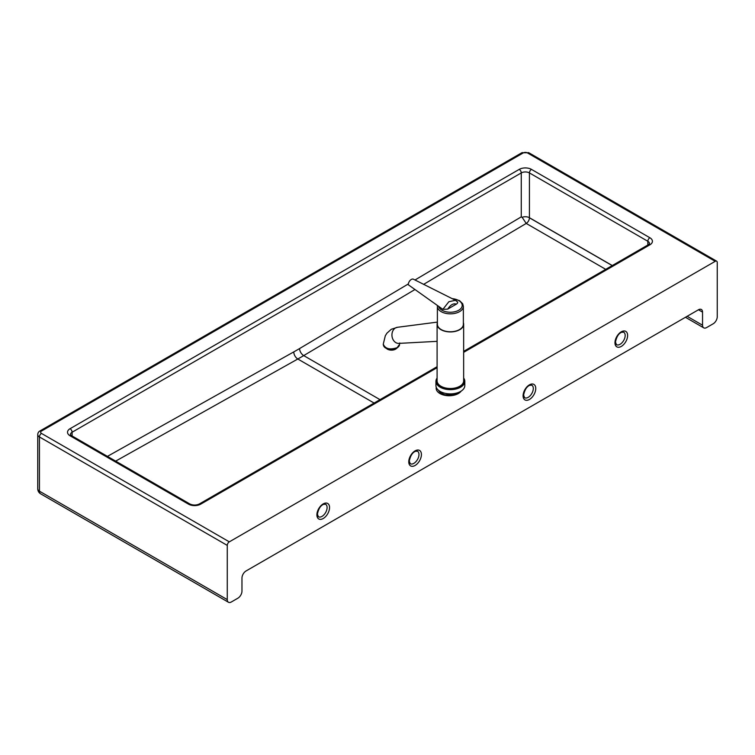 <?xml version="1.0" encoding="UTF-8"?>
<svg xmlns="http://www.w3.org/2000/svg" width="755" height="755" viewBox="0 0 755 755"><rect width="100%" height="100%" fill="white"/><g stroke="black" fill="none" stroke-linecap="round" stroke-linejoin="round"><path stroke-width="1.13" d="M698.469 309.767L702.546 312.126A5.776 3.331 120 0 0 701.357 309.484A5.776 3.331 120 0 0 698.469 309.767L246.055 570.969A5.776 3.331 120 0 0 241.968 578.037L241.968 591.127A5.776 3.331 -60 0 1 237.882 598.196L231.351 601.971A5.776 3.331 -60 0 1 228.463 602.254A5.776 3.331 -60 0 1 227.264 599.612L227.264 545.393A2.888 1.67 -60 0 1 229.312 541.854L41.487 433.417A2.888 1.67 180 0 1 41.487 431.058A2.888 1.67 -120 0 0 40.043 430.916C38.618 431.605 37.854 432.832 37.75 434.597A5.776 3.331 0 0 0 39.439 436.956A2.888 1.67 -60 0 1 41.487 433.417M41.487 431.058L523.3 152.887A2.888 1.67 180 0 1 527.386 152.887L715.212 261.324A2.888 1.67 -60 0 1 716.655 261.183A2.888 1.67 -60 0 1 717.25 262.504L717.25 316.723A5.776 3.331 -60 0 1 713.164 323.801L706.633 327.566A5.776 3.331 -60 0 1 703.745 327.859A5.776 3.331 -60 0 1 702.546 325.216L687.135 316.307M455.784 393.28A10.108 5.832 180 0 1 456.294 393.553A10.108 5.832 180 0 1 456.454 393.648M441.845 393.648A10.108 5.832 180 0 1 443.449 392.864M702.546 312.126L702.546 325.216M522.149 217.289L526.207 223.433L605.718 269.337M463.655 352.34L649.876 244.828A8.664 5.002 0 0 0 649.876 237.749L531.463 169.384A8.664 5.002 0 0 0 519.213 169.384L70.064 428.698A8.664 5.002 0 0 0 70.064 435.777A2.888 1.67 -60 0 1 71.508 435.635L70.413 434.597A5.776 3.331 180 0 1 72.103 432.238L521.261 172.923L521.261 216.874L522.064 217.327A5.776 3.331 180 0 1 529.425 217.714L612.286 265.552L529.076 217.515M715.212 261.324L229.312 541.854M463.362 306.341L463.372 324.254A12.995 7.503 180 0 1 456.36 330.916A12.995 7.503 180 0 1 442.892 330.388A12.995 7.503 180 0 1 437.381 324.263L437.381 306.341A12.995 7.503 -0 0 0 442.892 312.476A12.995 7.503 -0 0 0 456.36 312.995A12.995 7.503 -0 0 0 463.362 306.341L462.683 303.746L459.502 300.613L451.575 298.385M463.655 378.548A13.854 8.003 180 0 1 458.464 387.334A13.854 8.003 180 0 1 442.392 387.381A13.854 8.003 180 0 1 437.098 378.557M437.098 378.047A14.439 8.333 -0 0 0 435.937 381.313A14.439 8.333 -0 0 0 442.062 388.127A14.439 8.333 -0 0 0 457.03 388.712A14.439 8.333 -0 0 0 464.816 381.313A14.439 8.333 -0 0 0 463.655 378.047M464.816 381.313L464.816 385.55A14.439 8.333 180 0 1 457.03 392.949A14.439 8.333 180 0 1 442.062 392.364A14.439 8.333 180 0 1 435.937 385.55L435.937 381.313M463.372 322.668A13.279 7.663 180 0 1 463.655 324.254L463.655 380.841A13.279 7.663 180 0 1 456.492 387.645A13.279 7.663 180 0 1 442.732 387.107A13.279 7.663 180 0 1 437.098 380.841L437.098 324.263A13.279 7.663 180 0 1 437.381 322.668M463.655 324.254A13.279 7.663 180 0 1 456.492 331.067A13.279 7.663 180 0 1 442.723 330.53A13.279 7.663 180 0 1 437.098 324.263M397.111 347.677C389.882 350.046 385.276 348.876 383.266 344.148C383.342 346.045 384.323 347.432 386.211 348.31C390.505 349.867 394.063 349.81 396.875 348.121C398.829 346.677 399.688 345.488 399.433 344.554L397.111 347.677M399.442 344.525L399.81 342.94M399.046 343.383A8.088 6.351 -95.2 0 1 398.857 343.393A8.088 6.351 -95.2 0 1 391.977 335.909A8.088 6.351 -95.2 0 1 397.375 327.302A8.088 6.351 -95.2 0 1 397.564 327.283L391.288 329.274L386.909 333.191L385.305 335.777L383.266 344.148M396.743 348.197A5.776 3.331 180 0 1 388.164 349.537A5.776 3.331 180 0 1 386.437 348.423M457.417 301.858L455.463 300.301L413.438 279.208A4.332 2.51 120.2 0 0 411.324 279.444A4.332 2.51 120.2 0 0 408.257 284.748L442.864 309.342L447.677 309.125L456.36 304.152C457.983 303.029 458.115 302.104 456.756 301.368M455.463 300.301L448.876 301.717L442.864 309.342M293.78 351.896A5.776 3.379 -119.3 0 0 297.81 359.002A288.721 166.695 120 0 0 303.708 355.596A5.776 3.284 59.3 0 1 299.565 348.565A282.946 163.363 -60 0 1 293.78 351.896L107.436 456.369M115.657 461.126L297.81 359.002L374.112 403.057M612.211 265.6L529.425 217.799A4.615 2.671 -60 0 1 526.207 223.433L423.593 284.39M380.01 399.65L303.708 355.596L414.957 289.514M521.261 216.874L414.986 280.001M408.323 283.955L299.565 348.565M70.064 428.698A2.888 1.67 60 0 1 72.103 432.238L72.103 435.975M519.213 169.384A2.888 1.67 60 0 1 521.261 172.923A5.776 3.331 180 0 1 529.425 172.923L529.425 217.714M531.463 169.384A2.888 1.67 120 0 0 529.425 172.923L647.837 241.289L647.837 246.007M649.876 237.749A2.888 1.67 -60 0 0 647.837 241.289A5.776 3.331 180 0 1 649.526 243.648L648.432 244.677A2.888 1.67 60 0 1 649.876 244.828M227.264 599.612L39.439 491.175A5.776 3.331 180 0 1 37.75 488.815A5.776 5.776 0 0 0 40.638 493.817A5.776 3.331 -60 0 1 39.439 491.175L39.439 436.956L227.264 545.393M436.267 387.306A12.995 7.503 0 0 0 439.967 393.553A12.995 7.503 0 0 0 461.182 391.081M70.064 435.777L188.476 504.142A8.664 5.002 0 0 0 200.726 504.142L437.098 367.676M40.043 430.916L521.856 152.746A2.888 1.67 60 0 1 523.3 152.887M527.386 152.887A2.888 1.67 -60 0 1 528.821 152.746L716.655 261.183M437.098 366.694L199.282 504A2.888 1.67 60 0 1 200.726 504.142M199.282 504C196.158 505.406 193.044 505.406 189.92 504A2.888 1.67 120 0 0 188.476 504.142M623.677 332.162A7.22 4.171 -60 0 1 623.677 340.496A7.22 4.171 -60 0 1 616.457 344.667L615.476 342.072C616.59 336.73 618.638 333.455 621.61 332.266L623.677 332.162M614.966 342.77A8.947 5.172 120 0 0 624.46 343.619A8.947 5.172 120 0 0 624.46 330.964A8.947 5.172 120 0 0 614.966 342.77M408.766 461.824A8.947 5.172 120 0 0 418.261 462.673A8.947 5.172 120 0 0 418.261 450.018A8.947 5.172 120 0 0 408.766 461.824M316.892 514.863A8.947 5.172 120 0 0 326.386 515.712A8.947 5.172 120 0 0 326.386 503.056A8.947 5.172 120 0 0 316.892 514.863M523.092 395.818A8.947 5.172 120 0 0 532.586 396.668A8.947 5.172 120 0 0 532.586 384.002A8.947 5.172 120 0 0 523.092 395.818M417.477 451.207A7.22 4.171 -60 0 1 417.477 459.55A7.22 4.171 -60 0 1 410.258 463.712L409.276 461.116C410.39 455.775 412.438 452.509 415.41 451.32L417.477 451.207M531.803 385.201A7.22 4.171 -60 0 1 531.803 393.534A7.22 4.171 -60 0 1 524.593 397.706L523.602 395.11C524.725 389.769 526.763 386.503 529.746 385.314L531.803 385.201M325.603 504.255A7.22 4.171 -60 0 1 325.603 512.588A7.22 4.171 -60 0 1 318.393 516.75L317.402 514.155C318.516 508.813 320.564 505.548 323.546 504.359L325.603 504.255M452.085 298.64A11.835 6.833 180 0 1 461.371 307.927A11.835 6.833 180 0 1 443.553 310.984A11.835 6.833 180 0 1 438.655 306.351M447.677 309.125C450.565 304.756 453.462 303.095 456.36 304.152M703.745 327.859L685.446 317.289M37.75 488.815L37.75 434.597M228.463 602.254L40.638 493.817M521.856 152.746L528.821 152.746M648.432 244.677L463.655 351.358M189.92 504L71.508 435.635M439.042 390.609C438.372 390.599 439.155 391.534 441.411 393.412L445.025 394.771L453.67 394.676L458.03 392.619M437.456 305.492L437.381 306.341M398.857 343.393L437.098 341.336M397.375 327.302L437.381 322.102"/></g></svg>
